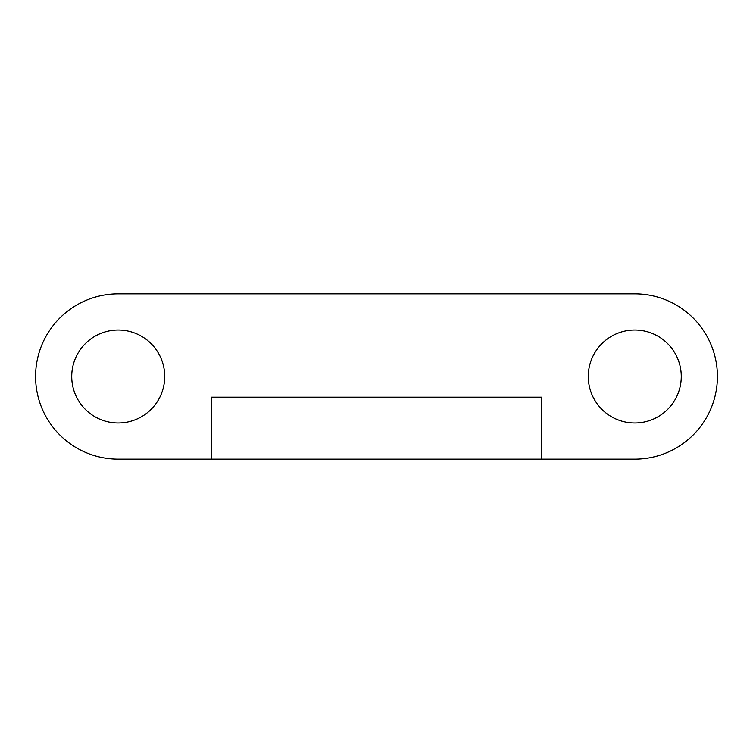 <?xml version="1.0" encoding="UTF-8"?>
<svg xmlns="http://www.w3.org/2000/svg" width="753" height="753" viewBox="0 0 753 753"><rect width="100%" height="100%" fill="white"/><g stroke="black" fill="none" stroke-linecap="round" stroke-linejoin="round"><path stroke-width="1.13" d="M541.793 459.151L541.793 397.16L211.207 397.16L211.207 459.151L118.221 459.151A82.651 82.651 0 0 1 35.579 376.5A82.651 82.651 0 0 1 118.221 293.849L634.779 293.849A82.651 82.651 0 0 1 717.421 376.5A82.651 82.651 0 0 1 634.779 459.151L211.207 459.151M164.719 376.5A46.488 46.488 0 0 0 118.221 330.012A46.488 46.488 0 0 0 71.733 376.5A46.488 46.488 0 0 0 118.221 422.988A46.488 46.488 0 0 0 164.719 376.5M681.267 376.5A46.488 46.488 0 0 0 634.779 330.012A46.488 46.488 0 0 0 588.281 376.5A46.488 46.488 0 0 0 634.779 422.988A46.488 46.488 0 0 0 681.267 376.5"/></g></svg>
